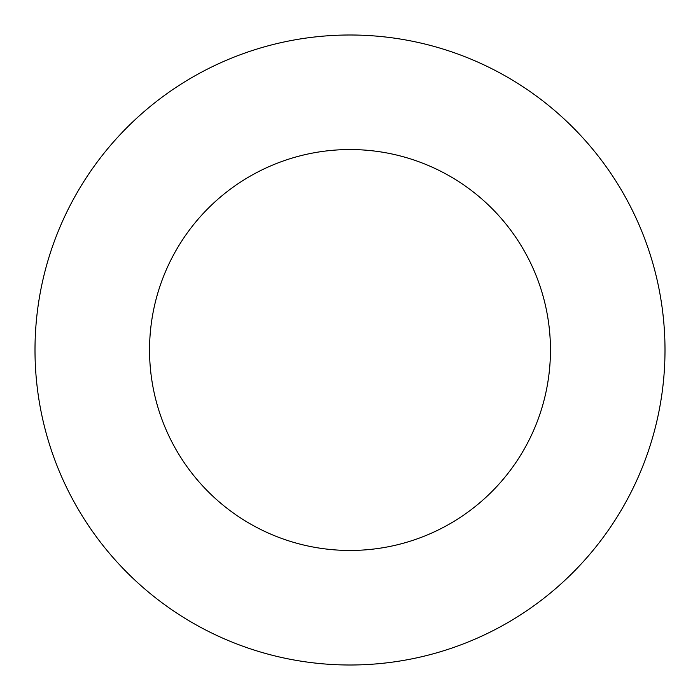 <?xml version="1.0" encoding="UTF-8"?>
<svg xmlns="http://www.w3.org/2000/svg" width="700" height="700" viewBox="0 0 700 700"><rect width="100%" height="100%" fill="white"/><g stroke="black" fill="none" stroke-linecap="round" stroke-linejoin="round"><path stroke-width="1.05" d="M550.454 350A200.454 200.454 0 0 0 350 149.546A200.454 200.454 0 0 0 149.546 350A200.454 200.454 0 0 0 350 550.454A200.454 200.454 0 0 0 550.454 350M665 350A315 315 0 0 0 350 35A315 315 0 0 0 35 350A315 315 0 0 0 350 665A315 315 0 0 0 665 350"/></g></svg>
